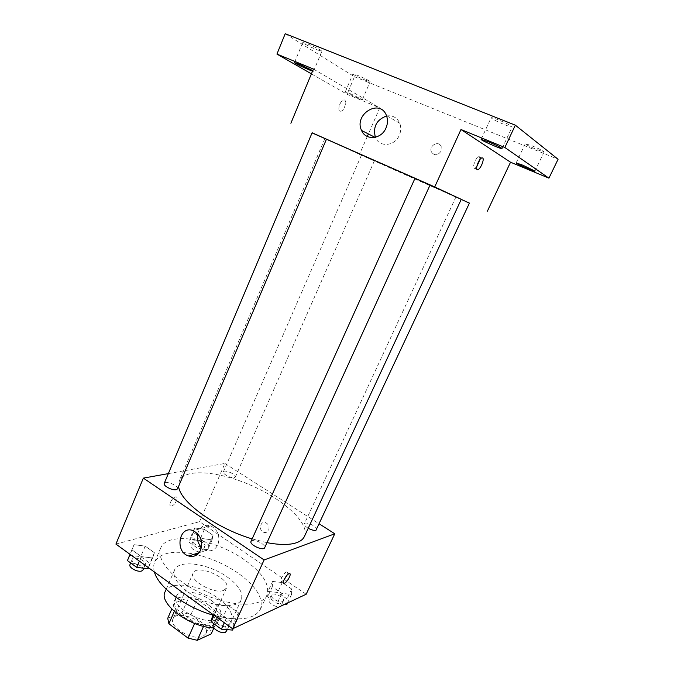 <?xml version="1.0" encoding="UTF-8"?>
<svg xmlns="http://www.w3.org/2000/svg" width="674" height="674" viewBox="0 0 674 674"><rect width="100%" height="100%" fill="white"/><g stroke="black" fill="none" stroke-linecap="round" stroke-linejoin="round"><path stroke-width="0.51" stroke-dasharray="3.37 2.53" d="M223.852 590.281L226.523 587.972C231.477 578.772 196.673 563.279 193.143 573.111C188.796 580.339 214.526 594.805 223.852 590.281M203.177 636.205L205.966 633.602C211.324 623.458 176.942 608.15 172.991 618.926C168.332 626.913 193.607 641.471 203.177 636.205M167.742 618.269L182.115 612.439L190.953 614.604L209.715 628.379L211.206 633.88M190.953 614.604L197.533 599.784L216.438 613.466L209.715 628.379M213.894 627.941L217.997 618.85L204.18 624.95L203.565 626.314M217.997 618.85L216.438 613.466M197.533 599.784L188.678 597.568L182.115 612.439M204.18 624.95L194.963 622.725L175.602 608.454L174.406 603.078L188.678 597.568M209.344 605.597C216.817 611.251 219.775 616.415 218.224 621.099C213.481 635.06 166.882 614.317 174.077 601.444C176.908 593.794 197.069 596.364 209.344 605.597M211.569 600.635C199.26 591.427 179.099 588.79 176.302 596.364C170.219 606.558 204.407 626.011 216.944 619.305L220.516 616.044C222.041 611.411 219.058 606.271 211.569 600.635M175.602 608.454L174.288 611.436M194.963 622.725L194.634 623.467M174.406 603.078L171.777 609.077M165.088 591.789C169.368 580.373 199.487 584.383 217.879 598.074C229.194 606.524 233.709 614.275 231.418 621.327C229.067 626.028 223.22 628.227 213.869 627.915M227.34 577.045C238.781 585.394 243.432 592.952 241.284 599.7C237.981 607.535 219.404 607.813 201.307 599.692C183.16 591.679 170.943 577.685 174.549 569.993C178.618 559.066 208.738 563.506 227.34 577.045M197.027 554.736C211.779 558.401 225.419 564.509 237.956 573.052C256.305 586.27 263.787 598.352 260.391 609.296C254.224 619.709 238.276 621.605 212.537 614.974M154.422 572.032C153.352 568.325 153.419 565.056 154.632 562.209C160.168 552.705 173.445 550.026 194.466 554.154M244.055 559.546C214.585 538.619 167.228 530.969 160.757 547.911C156.107 558.139 169.84 576.287 193.792 589.413C217.677 602.598 246.659 607.737 259.65 601.747C263.214 600.146 265.632 597.956 266.921 595.176C270.164 584.543 262.54 572.673 244.055 559.546M194.643 527.953L204.399 529.376L213.06 535.291L212.066 539.899L202.2 538.518L193.438 532.477L194.643 527.953L204.399 529.376L213.06 535.291L212.066 539.899L202.2 538.518L193.438 532.477L194.643 527.953L190.422 537.65L200.186 539.015L208.797 544.954L207.761 549.655L197.886 548.35L189.167 542.284L190.422 537.65M134.042 544.676L145.196 546.125L154.405 552.714L152.577 557.996L141.27 556.606L131.952 549.874L134.042 544.676L145.196 546.125L154.405 552.714L152.577 557.996L141.27 556.606L131.952 549.874L134.042 544.676L129.998 554.306M115.92 544.095L199.538 521.684L306.164 594.249M272.625 581.435L282.263 582.555L291.665 588.975L291.564 594.417L281.833 593.364L272.296 586.801L272.625 581.435L282.263 582.555L291.665 588.975L291.564 594.417L281.833 593.364L272.296 586.801L272.625 581.435L268.016 591.401L277.654 592.454L287.014 598.908L286.863 604.452M217.255 604.477L228.301 605.538L238.385 612.75L237.568 619.077L226.397 618.1L216.169 610.711L217.255 604.477L228.301 605.538L238.385 612.75L237.568 619.077L226.397 618.1L216.169 610.711L217.255 604.477L212.799 614.393M168.348 473.62L224.897 463.451L199.538 521.684M224.897 463.451L319.366 523.934M268.656 530.126C269.667 526.68 268.64 524.195 265.581 522.662C260.004 520.64 258.277 530.977 263.947 532.401C266.028 532.873 267.603 532.115 268.656 530.126M304.395 536.504C310.158 523.732 284.487 500.125 252.025 485.786C219.648 471.252 184.92 467.967 179.292 480.806L178.644 486.266M252.143 538.914L266.98 542.654M177.532 488.869C179.174 485.844 165.256 480.132 164.22 483.41M234.358 477.647L235.327 477.032C236.743 474.555 224.231 469.121 223.372 471.842C222.159 473.763 231.157 478.532 234.358 477.647M316.679 529.697C318.254 527.034 305.389 520.892 304.37 523.824C304.075 525.021 305.356 526.504 308.229 528.256M251.014 541.424L252.025 540.632C255.69 539.141 266.281 545.047 264.68 547.709M171.575 505.997C175.097 505.382 179.174 496.578 175.771 496.932C172.375 496.839 167.582 506.401 171.196 506.048L171.575 505.997C175.105 505.39 179.183 496.578 175.771 496.932C172.375 496.839 167.582 506.401 171.196 506.048L171.584 505.997M283.973 579.91L281.732 581.51C278.792 582.353 283.383 573.069 286.425 572.024L286.728 571.923C287.832 571.847 287.933 572.951 287.031 575.234M197.642 533.741C199.858 526.765 204.205 524.128 210.676 525.83C217.972 529.924 220.373 536.234 217.879 544.744C215.259 549.816 211.358 551.703 206.193 550.422L201.467 547.44M268.648 530.126C269.667 526.68 268.64 524.195 265.573 522.662C260.004 520.64 258.277 530.977 263.938 532.401C266.028 532.873 267.595 532.115 268.648 530.126M461.286 199.302C462.01 200.094 323.823 138.566 324.902 138.574L312.121 132.761M414.973 178.34L430.037 185.089M414.99 178.307L430.071 185.013M373.708 160.673L361.433 155.222L373.708 160.673M469.433 203.093L461.235 199.411M312.062 132.896L469.399 203.169M285.212 33.7L354.49 76.752L347.026 94.267L379.757 107.865L368.4 133.949M367.296 136.477L359.461 154.464M354.49 76.752L558.08 159.258M441.023 151.237L441.192 146.578C438.774 140.015 428.462 145.786 431.444 151.979C434.519 155.938 437.712 155.686 441.023 151.237L441.192 146.57C438.774 140.015 428.462 145.778 431.444 151.979C434.511 155.93 437.704 155.686 441.023 151.237M313.41 69.034L379.757 107.865M339.89 111.134L340.901 111.235C344.827 110.578 347.624 98.8 343.546 100.013C340.277 100.527 337.16 110.064 339.89 111.134L340.909 111.244C344.827 110.587 347.632 98.808 343.546 100.013C340.277 100.527 337.168 110.064 339.898 111.143M476.745 166.722L474.951 168.264C471.421 169.915 475.288 157.75 478.666 156.654L479.517 156.663L479.972 159.519M386.606 115.953C392.731 115.136 397.121 117.571 399.775 123.266C401.224 127.133 401.072 131.118 399.345 135.221C394.897 146.292 379.504 147.673 375.502 137.58L375.367 137.269M349.974 93.526L362.401 99.609C362.528 100.392 344.658 92.355 345.282 91.917L349.974 93.526M312.761 70.61L313.562 71.267L312.551 71.099M311.413 73.845L347.026 94.267M316.974 49.783L321.894 51.224C320.487 49.766 315.727 47.323 307.614 43.903L302.761 42.479C304.21 43.962 308.945 46.388 316.974 49.783M504.801 124.774C509.266 126.527 511.734 127.251 512.198 126.948C511.229 125.65 506.646 123.3 498.457 119.888C494.008 118.144 491.573 117.428 491.144 117.748C492.146 119.054 496.696 121.396 504.801 124.774M537.195 149.754L544.145 151.92C543.32 150.892 539.318 148.87 532.148 145.862L525.265 143.722C526.116 144.767 530.093 146.772 537.195 149.754M365.3 80.172L370.127 81.672C368.973 80.509 364.836 78.42 357.709 75.404L352.94 73.929C354.128 75.1 358.239 77.181 365.3 80.172M212.344 615.404L223.389 616.381L233.415 623.627L232.538 630.08M228.023 626.795L229.059 625.826C231.224 621.866 217.247 615.396 215.697 619.633C213.81 622.818 224.24 628.893 228.023 626.795M228.301 605.538L223.389 616.381M238.385 612.75L233.415 623.627M237.568 619.077L233.271 628.48M226.397 618.1L224.29 622.734M216.169 610.711L214.088 615.328M226.565 631.277C228.756 627.275 214.795 620.805 213.228 625.093M129.585 555.292L140.74 556.657L149.889 563.27L148.01 568.679M143.891 565.68L145.281 564.601C147.176 560.962 133.494 555.443 132.188 559.336C130.63 562.116 139.939 567.179 143.891 565.68M145.196 546.125L140.74 556.657M154.405 552.714L149.889 563.27M152.577 557.996L148.432 567.685M141.27 556.606L139.366 561.105M131.952 549.874L130.065 554.357M143.023 569.901C144.944 566.211 131.27 560.709 129.956 564.644M284.875 604.249L277.124 603.466L267.637 596.869L268.016 591.401M282.65 601.537L283.409 600.829C285.237 597.619 272.641 591.519 271.369 594.999C269.743 597.636 279.499 603.306 282.65 601.537M282.263 582.555L277.654 592.454M291.665 588.975L287.014 598.908M291.564 594.417L287.545 602.994M281.833 593.364L277.124 603.466M272.296 586.801L267.637 596.869M280.856 606.137L281.075 605.808C282.928 602.564 270.35 596.465 269.061 599.978C267.578 602.371 275.691 607.628 279.542 606.752M203.885 546.976L204.913 546.176C206.556 543.185 194.264 537.877 193.168 541.104C191.778 543.446 200.549 548.257 203.885 546.976M204.399 529.376L200.186 539.015M213.06 535.291L208.797 544.954M212.066 539.899L207.761 549.655M202.2 538.518L197.886 548.35M193.438 532.477L189.167 542.284M201.745 551.829L202.79 551.02C204.441 547.987 192.157 542.688 191.054 545.957C189.655 548.324 198.409 553.143 201.745 551.829M205.966 633.602L226.523 587.972M172.991 618.926L193.143 573.111M176.302 596.364L174.077 601.444M220.516 616.044L218.224 621.099M174.549 569.993L166.192 589.236M241.284 599.7L231.418 621.327M160.757 547.911L154.632 562.209M266.921 595.176L260.391 609.296M281.732 581.51L283.375 582.631M286.728 571.923L289.256 573.633M210.676 525.83L193.253 530.708M206.193 550.422L199.15 552.663M324.902 138.574L179.292 480.806M361.433 155.222L223.372 471.842M374.331 160.968L235.327 477.032M455.885 197.069L304.37 523.824M474.951 168.264L476.796 169.048M478.666 156.654L481.767 157.952M399.775 123.266L386.463 115.591M375.502 137.58L375.039 137.344M362.401 99.609L370.127 81.672M345.282 91.917L352.94 73.929M534.937 171.103L544.145 151.92M516.166 162.906L525.265 143.722M502.054 148.566L512.198 126.948M481.126 139.375L491.144 117.748M313.562 71.267L321.894 51.224M294.496 62.615L302.761 42.479M215.697 619.633L213.852 623.711M229.059 625.826L227.307 629.659M132.188 559.336L130.663 562.959M145.281 564.601L143.747 568.182M271.369 594.999L269.061 599.978M283.409 600.829L281.075 605.808M193.168 541.104L191.054 545.957M204.913 546.176L202.79 551.02"/><path stroke-width="1.01" d="M194.634 623.467L188.088 638.135L168.879 623.762L167.742 618.269L171.777 609.077M213.894 627.941L211.206 633.88L197.28 640.3L188.088 638.135M203.565 626.314L197.28 640.3M174.288 611.436L168.879 623.762M213.869 627.915C189.832 627.401 158.222 603.466 165.088 591.789L166.192 589.236M212.537 614.974C184.988 607.139 158.188 586.911 154.422 572.032M194.466 554.154L197.027 554.736M319.366 523.934L334.767 533.791L306.164 594.249L232.623 628.783L115.92 544.095L143.351 478.119L168.348 473.62M266.98 542.654C279.929 545.072 289.871 545.055 296.804 542.621C300.621 541.222 303.148 539.183 304.395 536.504L461.286 199.302L430.037 185.089M178.644 486.266C179.385 501.38 215.697 528.138 252.143 538.914M334.767 533.791L264.107 559.951L143.351 478.119M326.477 139.164L312.121 132.761L164.22 483.41C162.847 485.71 172.409 490.739 176.226 489.712L177.532 488.869L326.477 139.164L414.973 178.34M308.229 528.256C311.506 530.008 314.092 530.674 315.98 530.253L469.433 203.093L461.235 199.411M264.68 547.709C263.467 551.298 249.11 544.693 251.014 541.424L414.99 178.307L430.071 185.013L264.68 547.709M264.107 559.951L232.623 628.783M200.599 550.195C197.929 555.401 193.96 557.339 188.686 555.999C174.271 551.913 179.124 524.658 193.253 530.708C200.684 534.945 203.135 541.441 200.599 550.195M288.952 573.734L289.256 573.633C292.356 572.765 287.116 582.816 284.251 583.229C281.328 584.08 285.919 574.787 288.952 573.734M287.031 575.234L283.973 579.91M201.467 547.44C197.962 543.53 196.682 538.964 197.642 533.741M469.399 203.169L434.722 186.917L312.062 132.896M368.4 133.949L367.296 136.477M504.851 147.488L515.34 125.179L558.08 159.258L548.922 178.163L504.851 147.488L460.982 129.509L434.722 186.917M487.395 211.139L510.538 162.215L548.922 178.163M515.34 125.179L285.212 33.7L276.938 54.08L311.413 73.845M290.873 123.249L313.41 69.034L276.938 54.08M386.025 127.942C381.467 139.392 365.687 140.874 361.584 130.47C353.479 114.302 380.102 98.025 386.463 115.591C387.946 119.576 387.803 123.696 386.025 127.942M510.538 162.215L460.982 129.509M482.618 157.96C484.69 158.879 480.781 168.744 478.026 169.57C474.513 171.238 478.397 159.056 481.767 157.952L482.618 157.96M479.972 159.519L476.745 166.722M375.367 137.269C372.815 126.796 376.564 119.694 386.606 115.953M312.551 71.099C308.591 69.961 293.822 63.019 294.496 62.615L299.264 64.182L312.761 70.61M522.923 165.231L534.937 171.103C534.996 171.98 515.416 163.42 516.166 162.906L522.923 165.231M488.288 141.742C496.409 145.188 500.993 147.463 502.054 148.566C502.079 149.645 480.25 140.057 481.126 139.375L488.288 141.742M233.271 628.48L232.538 630.08L221.358 629.187L211.181 621.765L212.799 614.393M224.29 622.734L221.358 629.187M214.088 615.328L211.181 621.765M213.852 623.711L213.228 625.093C211.333 628.32 221.729 634.394 225.529 632.263L227.307 629.659M148.432 567.685L148.01 568.679L136.712 567.373L127.437 560.6L129.998 554.306M139.366 561.105L136.712 567.373M130.065 554.357L127.437 560.6M130.663 562.959L129.956 564.644C128.372 567.457 137.673 572.521 141.624 570.996L143.023 569.901L143.747 568.182M287.545 602.994L286.863 604.452L284.875 604.249M279.542 606.752L280.856 606.137M283.375 582.631L284.251 583.229M199.15 552.663L188.686 555.999M476.796 169.048L478.026 169.57M375.039 137.344L361.584 130.47"/></g></svg>
